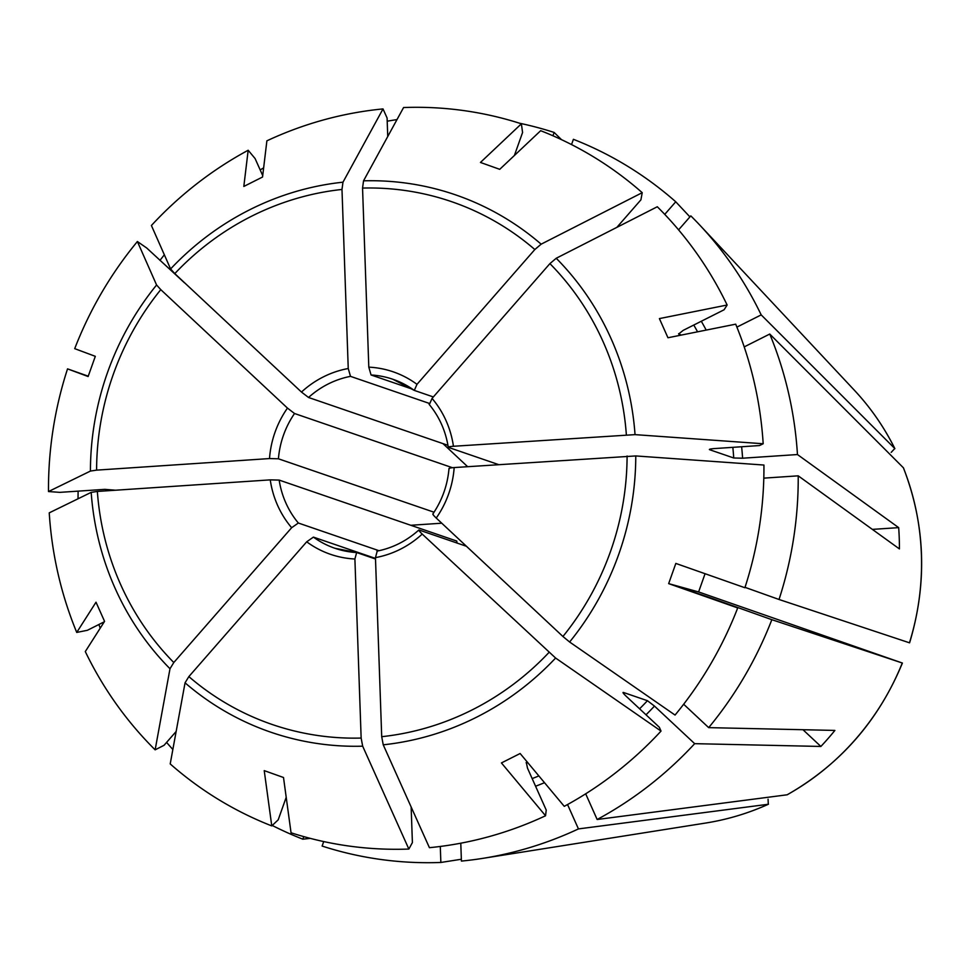 <?xml version="1.0" encoding="UTF-8"?>
<svg xmlns="http://www.w3.org/2000/svg" width="970" height="970" viewBox="0 0 970 970"><rect width="100%" height="100%" fill="white"/><g stroke="black" fill="none" stroke-linecap="round" stroke-linejoin="round"><path stroke-width="1.45" d="M176.152 731.465L164.063 745.287L155.139 749.834A372.735 355.917 108.9 0 1 85.299 651.573L104.566 621.358L96.006 602.212L76.739 632.428L87.385 630.294L104.299 621.782M411.147 806.991L412.395 842.578L408.855 849.053A372.735 355.917 108.9 0 1 291.048 832.781L283.507 777.503L264.228 770.629L271.77 825.906A372.735 355.917 108.9 0 1 170.211 763.923L185.052 682.819L188.859 676.599L306.702 541.806L313.419 537.113L375.487 558.417M768.313 804.263A256.468 244.901 108.9 0 1 705.808 823.021L482.611 858.389A375.196 358.269 108.9 0 0 578.447 828.913L768.313 804.263L768.07 799.231M482.611 858.389A375.196 358.269 108.9 0 1 461.417 861.081L460.786 843.197M461.356 859.25L440.853 862.463A375.196 358.269 108.9 0 1 322.125 846.058L323.725 841.572M115.527 490.214L104.796 489.353L59.825 492.36L48.5 491.547A372.735 355.917 108.9 0 1 67.536 368.867L88.124 376.53L95.315 356.329L74.714 348.654A372.735 355.917 108.9 0 1 137.388 241.53L156.582 284.986L160.777 289.642L287.459 408.091L294.528 413.511L452.444 467.71M271.77 825.906L278.196 819.832L286.211 797.304M76.739 632.428A372.735 355.917 108.9 0 1 49.24 512.851L91.18 492.36L97.352 491.438L270.254 479.871L279.166 480.089L456.749 541.054A89.337 85.299 108.9 0 0 457.076 543.054M137.388 241.53L146.7 247.993L184.53 282.864M467.625 466.667L442.963 443.617M408.855 849.053L362.671 746.185L361.143 738.061L354.899 558.999L356.657 552.536L375.511 559.011M262.712 175.582L255.098 158.559L248.174 150.253L243.822 186.446L262.543 177.025L266.883 140.832A372.735 355.917 108.9 0 1 383.017 108.919L342.98 182.19L341.986 189.453L348.242 368.515L350.497 376.36L429.019 403.302M541.151 244.173A284.113 271.297 -71.1 0 0 363.544 180.82L403.581 107.537A372.735 355.917 108.9 0 1 521.387 123.808L480.453 162.451L499.732 169.326L540.666 130.695A372.735 355.917 108.9 0 1 642.225 192.678L541.151 244.173L534.834 249.532L416.991 384.338L414.299 390.401L433.347 396.948M689.912 216.892L675.75 201.784A375.196 358.269 108.9 0 0 573.403 139.316L571.536 144.566M363.544 180.82L362.55 188.071L368.806 367.145L371.061 374.978L412.614 389.237M678.576 229.866L690.81 215.873A375.196 358.269 108.9 0 1 699.928 225.246A375.196 358.269 108.9 0 1 761.195 314.886L894.789 448.528L891.2 452.372M761.195 314.886L736.897 327.12M678.66 333.656A310.873 296.856 108.9 0 1 678.939 334.213L681.401 335.05M709.373 449.51L709.652 449.716C708.852 449.268 710.464 448.88 714.502 448.564L759.486 445.557L763.184 443.751A372.735 355.917 108.9 0 0 735.696 324.174L667.954 337.754L659.406 318.596L727.136 305.017L724.105 309.769L683.171 330.382L678.66 333.995M519.556 123.226A375.196 358.269 108.9 0 1 554.125 132.441L552.936 135.764M248.174 150.253A372.735 355.917 108.9 0 0 151.405 225.501L170.599 268.957L174.794 273.613L301.476 392.062L308.545 397.482L447.946 445.327M763.184 443.751L635.035 434.633A284.113 271.297 -71.1 0 0 556.222 258.262L657.296 206.755A372.735 355.917 108.9 0 1 727.136 305.017M155.139 749.834L169.992 668.742L173.8 662.522L291.643 527.716L298.348 523.024L379.003 550.705M172.854 749.483A375.196 358.269 108.9 0 1 166.585 742.402M48.5 491.547L90.428 471.068L96.6 470.135L269.514 458.567L278.426 458.798L434.026 512.208M661.031 731.089A372.735 355.917 108.9 0 1 564.261 806.337L520.138 753.508L501.429 762.929L545.552 815.758A372.735 355.917 108.9 0 1 429.419 847.683L383.235 744.814A284.113 271.297 -71.1 0 0 555.604 658.036L661.031 731.089L659.333 727.257L626.377 696.436C623.443 693.635 622.437 692.301 623.358 692.434L647.439 700.704L654.471 706.087L694.678 743.663L820.875 746.451A277.772 265.246 -71.1 0 0 834.891 730.422L708.682 727.633A375.196 358.269 108.9 0 0 771.841 619.684L902.403 663.043C878.638 720.589 840.238 764.505 787.203 794.782L597.156 819.492L585.686 793.824M787.022 794.842A256.468 244.901 108.9 0 0 902.27 663.007L698.606 591.942L705.069 573.719M694.678 743.663A375.196 358.269 108.9 0 1 597.156 819.492M763.802 478.137L798.213 475.833L899.42 548.923A277.772 265.246 -71.1 0 0 898.681 527.631L797.461 454.542A375.196 358.269 108.9 0 0 769.756 334.044L903.446 467.843C925.441 524.879 927.49 583.212 909.593 642.843L779.031 599.484L745.021 587.347M798.213 475.833A375.196 358.269 108.9 0 1 779.031 599.484M387.2 121.201A375.196 358.269 108.9 0 1 396.985 119.601M554.125 132.441L561.472 139.631M159.953 260.372A375.196 358.269 108.9 0 1 164.354 254.807M260.19 169.944A375.196 358.269 108.9 0 1 263.646 167.834M100.213 628.184A375.196 358.269 108.9 0 1 98.916 624.486M78.036 498.786A375.196 358.269 108.9 0 1 78.133 491.135M313.419 537.113A89.337 85.299 -71.1 0 0 334.856 548.256L356.657 552.536M440.295 846.458L440.853 862.463M310.242 838.371L302.846 839.183L303.755 836.613M683.656 704.232L708.682 727.633M569.62 642.007A284.113 271.297 -71.1 0 0 635.774 455.936L763.936 465.042A372.735 355.917 108.9 0 1 744.899 587.735L675.835 563.424L668.657 583.625L737.709 607.935A372.735 355.917 108.9 0 1 675.047 715.06L569.62 642.007L562.927 636.49L436.233 518.041C433.299 515.228 432.28 513.882 433.19 514.003M820.875 746.451L802.978 729.719M709.616 449.28A310.873 296.856 108.9 0 1 709.652 449.716L733.732 457.986L742.608 458.216L797.461 454.542M635.035 434.633L453.439 446.273C449.389 446.588 447.752 446.976 448.552 447.425L498.58 464.594M429.104 404.32C439.301 416.639 445.679 430.935 448.261 447.218L448.552 447.425M898.681 527.631L872.369 529.39M737.709 607.935L687.875 590.075L711.956 598.344A310.873 296.856 108.9 0 1 711.835 598.648M771.841 619.684L711.956 598.344M668.657 583.625L698.606 591.942M664.741 214.382L675.75 201.784M642.225 192.678L640.915 199.832L616.847 227.368M414.02 390.207A89.337 85.299 -71.1 0 0 392.862 379.27L414.299 390.401M441.75 523.206L410.783 525.279M556.222 258.262L549.905 263.622L432.062 398.415L429.358 404.49M88.234 376.19L67.536 368.867M514.391 155.491L522.575 132.502L521.387 123.808M383.017 108.919L387.091 118L387.733 136.527M769.756 334.044L744.208 346.896M635.774 455.936L454.178 467.564C450.128 467.879 448.492 468.267 449.292 468.716M545.552 815.758L546.231 810.071L527.51 768.179L526.322 762.481M526.104 762.747A310.873 296.856 108.9 0 0 526.661 762.493L528.019 762.953M578.447 828.913L567.547 804.542M555.604 658.036L422.217 534.082C419.282 531.257 418.264 529.911 419.173 530.044L466.4 546.255M376.918 551.142C392.583 548.05 406.551 541.005 418.822 530.02L419.173 530.044M383.235 744.814L381.707 736.691L375.463 557.617L377.209 551.166M302.846 839.183A375.196 358.269 108.9 0 1 272.243 825.458M185.052 682.819A284.113 271.297 -71.1 0 0 362.671 746.185M188.859 676.599A276.377 263.901 -71.1 0 0 361.143 738.061M348.242 368.515A96.479 92.126 -71.1 0 0 301.476 392.062M350.497 376.36A89.337 85.299 -71.1 0 0 308.545 397.482M342.98 182.19A284.113 271.297 -71.1 0 0 170.599 268.957M91.18 492.36A284.113 271.297 -71.1 0 0 169.992 668.742M156.582 284.986A284.113 271.297 -71.1 0 0 90.428 471.068M903.337 467.685A256.468 244.901 108.9 0 1 909.46 642.807M894.886 448.661C884.131 427.103 870.623 407.63 854.364 390.231A256.468 244.901 108.9 0 1 894.789 448.528M279.166 480.089A89.337 85.299 -71.1 0 0 298.348 523.024M534.834 249.532A276.377 263.901 -71.1 0 0 362.55 188.071M416.991 384.338A96.479 92.126 -71.1 0 0 368.806 367.145M392.862 379.27A89.337 85.299 -71.1 0 0 371.061 374.978M626.353 434.705A276.377 263.901 -71.1 0 0 549.905 263.622M341.986 189.453A276.377 263.901 -71.1 0 0 174.794 273.613M160.777 289.642A276.377 263.901 -71.1 0 0 96.6 470.135M287.459 408.091A96.479 92.126 -71.1 0 0 269.514 458.567M294.528 413.511A89.337 85.299 -71.1 0 0 278.426 458.798M97.352 491.438A276.377 263.901 -71.1 0 0 173.8 662.522M270.254 479.871A96.479 92.126 -71.1 0 0 291.643 527.716M306.702 541.806A96.479 92.126 -71.1 0 0 354.899 558.999M334.856 548.256A89.337 85.299 -71.1 0 0 356.354 552.524M375.463 557.617A96.479 92.126 -71.1 0 0 422.217 534.082M381.707 736.691A276.377 263.901 -71.1 0 0 548.911 652.519M538.859 775.927A310.873 296.856 108.9 0 1 532.154 778.583M544.509 782.693A318.027 303.683 108.9 0 1 535.586 786.234M647.439 700.704A310.873 296.856 108.9 0 1 639.594 708.803M654.471 706.087A318.027 303.683 108.9 0 1 646.02 714.805M436.233 518.041A96.479 92.126 -71.1 0 0 454.178 467.564M562.927 636.49A276.377 263.901 -71.1 0 0 627.093 455.997M453.439 446.273A96.479 92.126 -71.1 0 0 432.062 398.415M732.835 447.34A310.873 296.856 108.9 0 1 733.732 457.986M741.626 446.758A318.027 303.683 108.9 0 1 742.608 458.216M693.78 325.035A310.873 296.856 108.9 0 1 697.551 331.813M701.298 321.252A318.027 303.683 108.9 0 1 706.196 330.079M768.458 804.215C748.306 813.321 727.415 819.577 705.808 823.021M854.364 390.231L699.928 225.246M449.001 468.498C447.582 485.085 442.187 500.253 432.826 514.015"/></g></svg>
